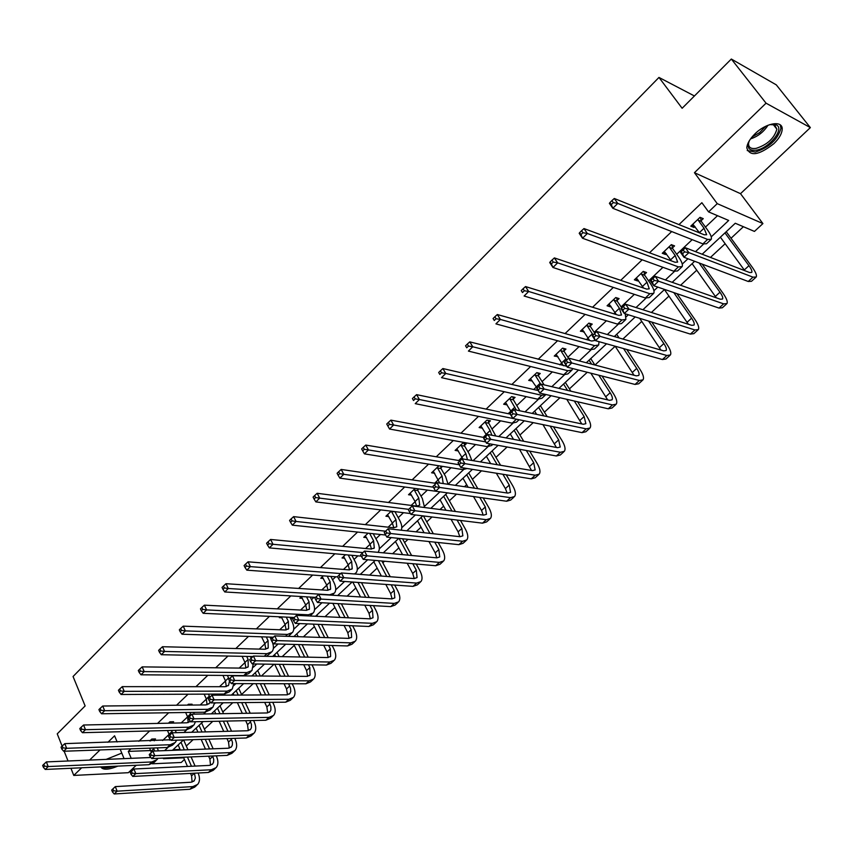 <?xml version="1.0" encoding="UTF-8"?>
<svg xmlns="http://www.w3.org/2000/svg" width="853" height="853" viewBox="0 0 853 853"><rect width="100%" height="100%" fill="white"/><g stroke="black" fill="none" stroke-linecap="round" stroke-linejoin="round"><path stroke-width="1.28" d="M106.092 759.426L121.787 753.103M754.926 133.889C766.207 122.576 783.246 119.996 782.169 129.613C781.774 133.964 779.002 138.655 773.863 143.677C758.733 155.438 749.712 156.803 746.791 147.761C747.175 143.517 749.883 138.89 754.926 133.889M62.12 746.119L57.236 733.847L85.129 705.932L73.059 676.514L658.964 77.431L682.133 108.278L731.33 59.038L776.294 84.863L810.35 127.609L766.047 103.181L694.449 172.701L717.245 203.643L762.913 223.582L754.447 231.419L735.265 223.251L702.179 254.226M731.33 59.038L766.047 103.181M70.927 768.265L73.774 775.43L128.355 772.701L136.213 765.269M64.156 751.226L68.048 761.015M117.906 766.111C108.534 769.928 102.818 770.184 100.75 766.9M694.449 172.701L740.511 193.674L810.35 127.609M740.511 193.674L762.913 223.582M186.306 746.023L193.119 739.668M204.4 729.155L212.76 721.361M222.814 711.988L232.784 702.691M241.559 694.513L253.202 683.658M261.381 676.034L274.016 664.263M282.183 656.639L294.274 645.38M303.401 636.871L314.416 626.603M325.036 616.698L334.941 607.464M347.107 596.13L355.85 587.973M361.501 582.706L369.221 597.495M369.626 575.135L377.165 568.109M382.837 562.82L384.532 561.231M392.604 553.714L398.884 547.85M404.578 542.551L408.022 539.341M416.061 531.846L421.041 527.207M426.745 521.876L432.002 516.982M440.02 509.508L443.624 506.149M449.36 500.807L456.494 494.154M464.48 486.711L466.666 484.675M472.413 479.311L481.518 470.824M489.462 463.424L490.166 462.763M495.934 457.389L507.087 446.993M519.935 435.019L533.221 422.63M544.417 412.191L559.931 397.733M569.42 388.883L587.248 372.271M595.01 365.031L615.173 346.233L634.046 375.267M622.882 339.046L641.776 321.432M651.404 312.465L668.965 296.087M680.587 285.265L696.752 270.188M710.453 257.425L725.146 243.723M731.032 238.243L743.389 226.717M184.461 759.49L181.22 762.486L152.346 763.798M694.427 95.973L658.964 77.431M172.317 722.981L173.628 721.734L169.896 721.809L168.446 723.195M210.51 686.697L206.799 686.697M281.789 617.764L279.347 617.657L280.21 616.847M323.351 578.451L320.749 578.27L323.287 575.85M366.577 537.614L363.773 537.326L368.123 533.178M418.407 489.227L417.778 489.825M411.551 495.145L408.523 494.729L414.846 488.726M464.554 445.394L466.271 443.763L462.752 443.123L455.118 450.405L458.402 450.97M513.282 399.097L515.073 397.402L511.619 396.634L503.654 404.215L507.194 404.887M564.1 350.839L565.965 349.058L562.575 348.141L554.258 356.053L557.969 356.65M617.124 300.459L619.086 298.603L615.759 297.537L607.08 305.79L610.417 306.835L610.972 306.312M672.527 247.839L674.563 245.899L671.332 244.651L662.259 253.288L665.511 254.503L666.332 253.725M162.582 740.532L169.139 734.337M181.209 722.917L187.596 716.883M200.178 704.983L206.383 699.108M219.509 686.708L225.533 681.003M239.192 668.08L245.024 662.557M250.718 657.183L251.432 656.501M259.259 649.101L264.899 643.77M270.604 638.375L271.894 637.148M279.709 629.759L285.137 624.631M290.873 619.203L292.76 617.423M300.555 610.044L305.769 605.118M311.516 599.68L314.032 597.303M321.816 589.935L326.795 585.222M332.574 579.763L335.73 576.777M343.492 569.431L348.237 564.942M354.027 559.472L357.865 555.847M365.606 548.522L370.106 544.267M375.917 538.765L380.449 534.49M388.168 527.186L392.412 523.166M398.234 517.664L403.49 512.685M411.189 505.413L415.166 501.649M421.009 496.126L427.012 490.443M434.689 483.193L438.378 479.695M444.242 474.151L451.034 467.721M458.669 460.503L462.07 457.293M467.945 451.727L475.558 444.53M483.161 437.344L486.253 434.412M492.149 428.846L500.604 420.838M508.175 413.684L510.947 411.061M516.854 405.474L526.194 396.634M533.722 389.512L536.164 387.219M542.081 381.611L552.349 371.897M559.835 364.828L561.914 362.856M567.853 357.236L579.08 346.617M586.512 339.59L588.229 337.969M594.189 332.339L606.408 320.771M613.797 313.787L615.12 312.529M621.091 306.888L634.355 294.349M641.68 287.418L642.608 286.533M648.589 280.882L662.941 267.309M676.706 254.29L692.178 239.65M705.452 227.101L717.512 215.692M711.253 236.857L728.697 220.458L708.576 211.885L701.87 202.705L678.977 224.595M671.706 231.558L649.517 252.787M642.181 259.802L620.728 280.328M613.328 287.408L592.579 307.251M585.137 314.373L565.07 333.566M557.574 340.742L538.168 359.294M530.63 366.513L511.864 384.468M504.272 391.73L486.114 409.099M478.49 416.381L460.929 433.196M453.274 440.521L436.267 456.781M428.579 464.139L412.127 479.876M404.418 487.255L388.488 502.481M380.747 509.891L365.34 524.638M357.578 532.059L342.65 546.336M334.866 553.778L320.429 567.597M312.624 575.061L298.646 588.431M290.83 595.906L277.289 608.861M269.463 616.346L256.358 628.885M248.511 636.391L235.823 648.525M227.975 656.042L215.692 667.792M207.823 675.309L195.934 686.686M188.065 694.214L176.55 705.228M168.681 712.756L157.528 723.429M149.659 730.957L138.858 741.289M130.978 748.817L128.291 751.386L150.618 750.555M701.166 220.639L703.256 218.656L700.057 217.323L690.781 226.152L693.99 227.452L694.96 226.535M644.527 274.442L646.521 272.544L643.237 271.393L634.365 279.827L637.66 280.957L638.343 280.306M590.329 325.921L592.238 324.108L588.879 323.116L580.381 331.199L584.177 331.753M538.424 375.224L540.248 373.486L536.825 372.644L528.689 380.395L532.315 381.024M488.662 422.491L490.422 420.817L486.935 420.124L479.13 427.545L482.574 428.217M442.483 466.356L440.926 467.828M434.731 473.276L431.586 472.797L438.943 465.791M388.84 516.587L385.929 516.236L391.239 511.182M344.751 558.225L342.053 557.99L345.476 554.727M302.367 598.294L299.851 598.145L301.525 596.546M261.594 636.882L259.301 636.743M191.168 705.079L192.074 704.205L188.353 704.247L187.447 705.111M154.222 740.169L155.513 738.943L151.781 739.05L149.797 740.937M708.576 211.885L717.245 203.643M117.16 741.982L114.59 735.798L107.926 742.27M100.036 749.936L89.554 760.119M81.664 767.775L73.774 775.43M120.166 749.211L124.101 758.68M128.291 751.386L131.223 758.381M164.597 750.64L167.988 747.452M183.907 732.482L186.583 729.976M203.59 713.982L205.53 712.17M214.455 703.778L215.436 702.851M223.657 695.131L224.819 694.033M233.722 685.663L235.908 683.616M253.352 667.217L256.774 663.997M273.365 648.408L278.067 643.994M293.752 629.247L299.787 623.575M314.522 609.724L321.965 602.74M335.709 589.818L344.591 581.469M357.3 569.516L367.686 559.76M379.329 548.82L391.271 537.593M401.795 527.698L415.368 514.945M424.719 506.16L439.583 492.181M448.102 484.173L463.51 469.694M473.106 460.673L487.948 446.727M498.77 436.555L512.898 423.28M525.011 411.903L538.371 399.332M551.827 386.686L564.409 374.862M579.262 360.904L591.012 349.858M607.315 334.536L618.212 324.3M626.23 316.762L628.341 314.778M636.029 307.549L646.009 298.166M653.942 290.724L657.791 287.098M665.415 279.933L674.446 271.446M682.272 264.089L687.944 258.758M695.504 251.656L703.533 244.107M164.16 758.05L163.477 758.68L183.736 757.816M694.651 261.285L672.196 282.311M664.594 289.434L642.906 309.746M635.229 316.921L614.277 336.551M606.547 343.791L586.299 362.749M578.505 370.042L558.939 388.371M551.102 395.707L532.187 413.417M524.307 420.806L506.021 437.92M498.088 445.351L480.41 461.899M472.445 469.363L455.363 485.368M447.356 492.863L430.829 508.335M422.8 515.852L406.817 530.822M398.756 538.371L383.296 552.84M375.203 560.421L360.265 574.41M352.15 582.013L337.692 595.543M329.557 603.167L315.578 616.25M307.421 623.895L293.901 636.551M285.734 644.207L272.661 656.447M264.473 664.114L251.827 675.96M243.627 683.637L231.387 695.088M223.177 702.787L211.341 713.865M203.131 721.553L191.68 732.279M183.459 739.977L172.391 750.341M173.063 749.712L180.09 749.446M692.124 224.872L693.99 227.452M663.698 251.923L665.511 254.503M635.89 278.377L637.66 280.957M608.69 304.265L610.417 306.835M582.077 329.589L583.751 332.158M556.028 354.368L557.659 356.949M530.555 378.689L532.123 381.206M505.776 402.744L507.119 404.962M692.86 224.168L699.556 232.901M698.138 220.106L704.024 228.22L706.679 234.735L704.258 234.799L614.299 198.482L617.753 203.419L707.606 239.437L711.221 239.32C712.01 237.656 710.677 234.383 707.222 229.532L701.337 221.428L698.138 220.106L697.967 219.306M700.462 217.483L701.337 221.428M613.275 202.609L611.9 200.636L609.927 202.587L611.302 204.56L613.275 202.609L617.753 203.419L612.827 208.292L702.883 243.883L706.508 243.745L710.752 239.768M611.302 204.56L612.827 208.292L609.394 203.355L609.927 202.587M611.9 200.636L614.299 198.482M684.586 251.88L683.2 249.929L681.238 251.784L682.624 253.736L684.586 251.88L688.893 252.637L683.989 257.265L680.534 252.392L685.428 247.765L688.893 252.637L752.986 277.161L756.216 277.012C757.037 275.316 755.63 271.936 751.983 266.861L726.287 231.771M724.975 232.89L748.955 265.678C751.376 269.047 752.314 271.297 751.77 272.427L749.595 272.523L685.428 247.765L683.2 249.929M720.39 237.187L744.754 270.657M682.624 253.736L683.989 257.265L748.23 281.479L751.482 281.309L755.779 277.406M680.534 252.392L681.238 251.784M664.284 251.358L671.311 260.847M669.456 247.391L675.181 255.505L677.655 262.095L675.139 262.266L583.985 228.561L587.333 233.487L678.402 266.893L682.133 266.626C683.018 264.878 681.782 261.572 678.423 256.721L672.697 248.628L669.456 247.391L669.285 246.602M671.876 244.864L672.697 248.628M582.898 232.709L581.565 230.736L579.645 232.634L580.978 234.618L582.898 232.709L587.333 233.487L582.524 238.243L673.785 271.233L677.538 270.945L681.632 267.096M580.978 234.618L582.524 238.243L579.198 233.317L579.645 232.634M581.565 230.736L583.985 228.561M636.349 277.939L643.567 288.047M641.403 274.069L646.979 282.183L649.272 288.836L646.681 289.103L554.397 257.915L557.649 262.841L649.858 293.731L653.707 293.325C654.677 291.502 653.537 288.165 650.263 283.313L644.687 275.22L641.403 274.069L641.232 273.291M643.93 271.627L644.687 275.22M553.256 262.074L551.955 260.101L550.089 261.967L551.379 263.94L553.256 262.074L557.649 262.841L552.957 267.479L645.348 297.974L649.208 297.548L653.174 293.827M551.379 263.94L552.957 267.479L549.727 262.553L550.089 261.967M551.955 260.101L554.397 257.915M654.304 280.466L652.95 278.515L651.042 280.328L652.385 282.279L654.304 280.466L658.569 281.202L653.771 285.723L650.412 280.85L655.189 276.34L658.569 281.202L723.632 303.86L726.969 303.572C727.886 301.802 726.575 298.39 723.035 293.315L702.2 264.131M699.097 262.959L719.964 292.216C722.31 295.586 723.184 297.868 722.576 299.04L720.327 299.222L655.189 276.34L652.95 278.515M692.114 263.662L716.317 297.814M652.385 282.279L653.771 285.723L718.983 308.082L722.352 307.773L726.5 304.009M650.412 280.85L651.042 280.328M624.727 308.381L623.415 306.44L621.538 308.2L622.85 310.151L624.727 308.381L628.949 309.106L624.268 313.509L621.005 308.647L625.675 304.244L628.949 309.106L694.928 329.972L698.372 329.557C699.385 327.712 698.17 324.257 694.726 319.193L676.941 293.667M673.806 292.59L691.602 318.169C693.894 321.549 694.705 323.841 694.033 325.068L691.708 325.334L625.675 304.244L623.415 306.44M664.444 289.572L688.371 324.268M622.85 310.151L624.268 313.509L690.386 334.099L693.852 333.662L697.871 330.015M621.005 308.647L621.538 308.2M769.758 124.613L776.358 124.943C784.941 128.686 769.193 148.305 756.344 150.171C748.763 151.002 746.492 147.761 749.51 140.436M748.827 141.961L748.539 143.699C748.593 147.58 751.141 149.136 756.184 148.358C767.433 144.647 774.321 138.25 776.87 129.176L774.705 124.986L771.411 124.314M747.217 150.554L755.31 152.047C769.246 147.441 777.797 139.519 780.953 128.27L780.186 124.837M123.109 758.712L123.824 758.008M101.251 766.879C103.522 768.265 107.403 768.137 112.873 766.484L113.396 766.325M109.664 766.495L105.026 766.708M609.021 303.945L616.324 314.576M616.58 297.793L617.295 301.237L613.968 300.171L619.406 308.274L621.506 315.002L618.851 315.354L525.523 286.565L528.679 291.481L621.944 319.971L625.899 319.438L625.27 313.819M613.968 300.171L613.808 299.392M621.784 307.912L617.295 301.237M524.328 290.745L523.06 288.772L521.236 290.585L522.494 292.558L524.328 290.745L528.679 291.481L524.105 296.012L617.529 324.119L621.496 323.564L625.334 319.96M522.494 292.558L521.236 290.585M523.06 288.772L525.523 286.565M595.831 335.655L594.552 333.704L592.728 335.432L593.997 337.383L595.831 335.655L600.022 336.349L595.447 340.656L592.27 335.805L596.833 331.497L600.022 336.349L666.843 355.498L670.394 354.965C671.503 353.057 670.373 349.559 667.025 344.505L651.767 322.071M648.6 321.091L663.858 343.567C666.086 346.936 666.833 349.25 666.108 350.53L663.719 350.882L596.833 331.497L594.552 333.704M639.665 318.308L660.947 350.082M593.997 337.383L595.447 340.656L662.408 359.539L665.969 358.996L669.861 355.456M582.29 329.386L589.604 340.454M589.818 323.394L590.479 326.688L587.12 325.707L593.144 334.984M587.12 325.707L586.96 324.94M594.861 333.363L590.479 326.688M594.68 339.483L594.36 340.582L591.641 341.029L497.32 314.533L500.391 319.449L594.648 345.636L598.699 344.975L599.019 341.669M496.083 318.734L494.857 316.762L493.066 318.532L494.292 320.504L496.083 318.734L500.391 319.449L495.924 323.873L590.329 349.698L594.392 349.016L598.113 345.529M494.292 320.504L493.066 318.532M494.857 316.762L497.32 314.533M567.597 362.301L566.36 360.35L564.579 362.045L565.816 363.986L567.597 362.301L571.755 362.973L567.288 367.185L564.196 362.344L568.652 358.132L571.755 362.973L639.387 380.481L643.023 379.841C644.207 377.847 643.173 374.328 639.91 369.274L626.784 349.495M619.118 337.959L616.73 334.365M615.088 335.794L615.898 337.02M623.564 348.589L636.711 368.421C638.876 371.78 639.569 374.126 638.78 375.437L636.327 375.864L568.652 358.132L566.36 360.35M565.816 363.986L567.288 367.185L635.037 384.436L638.694 383.775L642.469 380.342M556.124 354.283L563.406 365.734M563.62 348.429L564.249 351.596L560.847 350.7L566.723 359.955M560.847 350.7L560.698 349.933M568.514 358.26L564.249 351.596M566.701 366.268L469.779 341.861L472.765 346.766L567.938 370.746L572.086 369.957L572.608 368.539M468.489 346.062L467.295 344.1L465.557 345.828L466.74 347.8L468.489 346.062L472.765 346.766L468.404 351.084L563.716 374.723L567.874 373.913L571.467 370.533M466.74 347.8L465.557 345.828M467.295 344.1L469.779 341.861M540.013 388.339L538.808 386.398L537.059 388.051L538.264 389.981L540.013 388.339L544.129 388.989L539.768 393.105L536.761 388.275L541.111 384.159L544.129 388.989L612.507 404.93L616.239 404.173C617.508 402.126 616.548 398.575 613.371 393.521L602.037 376.034M594.882 364.999L590.777 358.665M589.05 360.169L591.63 364.146M598.785 375.203L610.14 392.743C612.251 396.101 612.88 398.458 612.038 399.822L609.532 400.324L541.111 384.159L538.808 386.398M590.841 373.177L607.656 399.876M538.264 389.981L539.768 393.105L608.253 408.8L611.996 408.022L615.653 404.706M530.513 378.657L537.059 388.051M537.976 372.932L538.563 375.981L535.14 375.149L540.855 384.394M535.14 375.149L534.991 374.392M544.107 384.863L538.563 375.981M536.825 388.382L537.721 390.439M538.168 390.535L442.878 368.549L445.778 373.454L541.804 395.312L545.952 394.523M441.545 372.772L440.383 370.81L438.677 372.505L439.839 374.456L441.545 372.772L445.778 373.454L441.513 377.666L537.678 399.204L541.922 398.276L545.398 395.014M439.839 374.456L438.677 372.505M440.383 370.81L442.878 368.549M513.037 413.79L511.864 411.86L510.158 413.47L511.331 415.4L513.037 413.79L517.131 414.43L512.856 418.46L509.923 413.63L514.188 409.6L517.131 414.43L586.203 428.856L590.02 427.993C591.364 425.882 590.489 422.299 587.397 417.266L577.588 401.774M570.881 391.186L565.358 382.475M563.566 384.042L567.597 390.418M574.304 401.017L584.124 416.552L585.862 423.685L583.303 424.261L514.188 409.6L511.864 411.86M559.525 387.816L560.037 388.627M566.755 399.289L581.778 423.93M511.331 415.4L512.856 418.46L582.034 432.642L585.872 431.757L589.412 428.547M505.434 402.52L511.533 412.116M512.866 396.912L513.421 399.854L509.966 399.097L516.31 410.048M509.966 399.097L509.827 398.34M519.893 410.815L513.421 399.854M510.222 414.11L416.584 394.64L419.409 399.524L518.059 419.527M415.208 398.863L414.078 396.912L412.415 398.564L413.534 400.515L415.208 398.863L419.409 399.524L415.23 403.65L512.184 423.173L516.513 422.128L519.072 419.729M413.534 400.515L412.415 398.564M414.078 396.912L416.584 394.64M486.668 438.677L485.528 436.747L483.854 438.325L484.994 440.255L486.668 438.677L490.72 439.306L486.541 443.24L483.694 438.421L487.863 434.486L490.72 439.306L560.442 452.282L564.345 451.312C565.763 449.147 564.974 445.543 561.956 440.511L553.458 426.777M547.146 416.595L540.45 405.783M538.595 407.414L543.83 415.891M550.142 426.105L558.651 439.86L560.24 447.047L557.617 447.686L487.863 434.486L485.528 436.747M534.639 411.125L536.644 414.366M542.966 424.634L556.412 447.462M484.994 440.255L486.541 443.24L556.369 455.982L560.282 455.001L563.716 451.887M480.879 425.882L486.818 435.467M488.279 420.39L488.801 423.237L485.314 422.544L490.102 430.573L491.904 435.254M485.314 422.544L485.176 421.798M495.796 435.99L488.801 423.237M484.568 437.6L390.887 420.134L393.628 425.007L485.752 441.907M389.469 424.367L388.371 422.416L386.74 424.026L387.838 425.988L389.469 424.367L393.628 425.007L389.554 429.038L487.234 446.631L491.648 445.49L492.821 444.381M389.554 429.038L387.838 425.988M388.371 422.416L390.887 420.134M460.876 463.03L459.756 461.1L458.125 462.646L459.245 464.565L460.876 463.03L464.896 463.637L460.801 467.487L458.029 462.678L462.102 458.829L464.896 463.637L535.226 475.217L539.203 474.151C540.695 471.933 539.97 468.308 537.038 463.275L529.67 451.109M523.721 441.278L516.065 428.632M514.135 430.317L520.373 440.638M526.333 450.501L533.701 462.699L535.14 469.928L532.475 470.632L462.102 458.829L459.756 461.1M510.265 433.953L513.517 439.338M519.477 449.254L531.536 470.483M459.245 464.565L460.801 467.487L531.238 478.842L535.226 477.765L538.552 474.748M456.824 448.774L462.902 458.957M464.192 443.389L464.682 446.14L461.174 445.511L465.834 453.529L467.444 459.724M461.174 445.511L461.036 444.765M471.848 460.46L469.342 454.127L464.682 446.14M460.087 460.737L365.756 445.063L368.421 449.926L459.223 464.746M364.295 449.307L363.229 447.356L361.64 448.934L362.706 450.885L364.295 449.307L368.421 449.926L364.434 453.871L462.795 469.608L467.156 468.51M364.434 453.871L362.706 450.885M363.229 447.356L365.756 445.063M433.26 471.197L439.743 483.054M440.617 466.058L441.054 468.574L437.514 468.009L442.067 476.006L443.133 483.097M437.514 468.009L437.386 467.273M448.102 484.291L445.607 476.55L441.054 468.574M436.107 483.395L341.179 469.438L343.78 474.3L433.367 487.202M339.686 473.692L338.652 471.741L337.095 473.287L338.129 475.238L339.686 473.692L343.78 474.3L339.878 478.149L441.438 492.021M339.878 478.149L338.129 475.238M338.652 471.741L341.179 469.438M410.176 493.173L415.091 501.521L416.637 506.117L317.145 493.29L319.672 498.131L408.662 509.337M417.65 489.121L417.895 490.56L414.334 490.059L418.78 498.035L419.719 505.157L416.616 506.106M414.334 490.059L414.217 489.323M424.559 507.524L422.342 498.515L417.895 490.56M315.61 497.544L314.608 495.604L313.083 497.118L314.085 499.058L315.61 497.544L319.672 498.131L315.855 501.905L410.485 513.549M315.855 501.905L314.085 499.058M314.608 495.604L317.145 493.29M387.539 514.7L392.337 523.038L393.83 527.815M395.131 511.661L391.623 511.672L395.952 519.626L396.773 526.781L393.628 527.794L293.624 516.63L296.087 521.46L385.556 531.184M401.177 530.193C402.36 527.73 401.816 524.35 399.535 520.042L395.206 512.109M292.057 520.884L291.076 518.944L289.583 520.426L290.564 522.356L292.057 520.884L296.087 521.46L292.344 525.149L385.62 535.034M292.344 525.149L290.564 522.356M291.076 518.944L293.624 516.63M365.351 535.823L370.042 544.139L371.46 549.065M369.616 533.338L373.582 540.781L374.286 547.978L371.098 549.044L270.604 539.469L273.003 544.278L362.898 552.584M377.9 552.339L378.242 551.966C379.98 549.524 379.628 545.92 377.186 541.143L373.219 533.722M269.015 543.724L268.055 541.794L266.594 543.233L267.554 545.163L269.015 543.724L273.003 544.278L269.345 547.893L361.331 556.156M269.345 547.893L267.554 545.163M268.055 541.794L270.604 539.469M343.599 556.519L348.173 564.814L349.517 569.889M348.237 554.983L351.649 561.53L352.236 568.748L349.016 569.879L248.063 561.818L250.398 566.627L340.71 573.568M354.443 573.962L356.159 572.694C357.951 570.22 357.652 566.595 355.274 561.839L351.852 555.303M246.442 566.072L245.515 564.153L244.086 565.571L245.014 567.49L246.442 566.072L250.398 566.627L246.826 570.156L337.649 576.916M246.826 570.156L245.014 567.49M245.515 564.153L248.063 561.818M322.263 576.82L326.731 585.094L327.989 590.308M327.211 576.148L330.143 581.874L330.623 589.124L327.36 590.297L226.002 583.708L228.273 588.495L329.642 594.797L334.504 593.027C336.338 590.511 336.103 586.875 333.779 582.13L330.857 576.415M224.36 587.962L223.443 586.043L222.047 587.429L222.953 589.348L224.36 587.962L228.273 588.495L224.776 591.961L315.503 597.388M224.776 591.961L222.953 589.348M223.443 586.043L226.002 583.708M301.344 596.727L305.705 604.99L306.877 610.321M306.558 596.855L309.053 601.823L309.426 609.095L306.131 610.332L204.389 605.15L206.607 609.916L308.359 614.81L313.275 612.966C315.152 610.417 314.97 606.771 312.699 602.037L310.215 597.068M202.726 609.394L201.841 607.485L200.466 608.85L201.351 610.759L202.726 609.394L206.607 609.916L203.185 613.307L294.232 617.487M203.185 613.307L201.351 610.759M201.841 607.485L204.389 605.15M281.362 616.9L285.073 624.503L286.16 629.94M286.256 617.124L288.357 621.4L288.634 628.693L285.297 629.972L183.224 626.145L185.389 630.9L287.482 634.44L292.44 632.521C294.37 629.93 294.232 626.283 292.025 621.56L289.924 617.284M181.529 630.399L180.665 628.49L179.333 629.823L180.186 631.721L181.529 630.399L185.389 630.9L182.03 634.227L273.376 637.202M288.367 636.37L291.577 633.331M182.03 634.227L180.186 631.721M180.665 628.49L183.224 626.145M261.562 636.818L264.835 643.642L265.827 649.186M266.307 636.967L268.055 640.603L268.226 647.917L264.867 649.24L162.486 646.723L164.597 651.457L267 653.697L272 651.713C273.77 649.432 273.888 646.233 272.352 642.117M271.094 639.387L269.985 637.084M160.769 650.967L159.927 649.069L158.615 650.37L159.458 652.268L160.769 650.967L164.597 651.457L161.302 654.72L252.914 656.533M266.488 656.33L271.137 652.534M161.302 654.72L159.458 652.268M159.927 649.069L162.486 646.723M435.638 486.839L434.561 484.92L432.961 486.434L434.038 488.353L435.638 486.839L439.626 487.436L435.627 491.2L432.919 486.413L436.907 482.638L439.626 487.436L510.531 497.672L514.572 496.521C516.14 494.25 515.489 490.603 512.632 485.581L506.245 474.812M500.604 465.29L492.16 451.013M490.176 452.762L497.235 464.725M502.886 474.268L509.262 485.069L510.563 492.341L507.844 493.109L436.907 482.638L434.561 484.92M486.381 456.323L490.678 463.627M496.329 473.212L505.392 488.609L507.151 493.013M434.038 488.353L435.627 491.2L506.618 501.233L510.68 500.071L513.901 497.139M408.331 509.71L409.387 511.619L410.943 510.147L409.888 508.228L408.352 509.636L412.255 505.946L414.899 510.723L486.327 519.68L490.454 518.443C492.074 516.118 491.488 512.45 488.705 507.439L483.193 497.928M477.84 488.684L468.724 472.957M466.687 474.758L474.449 488.183M479.802 497.448L485.314 506.991L486.477 514.306L483.704 515.127L412.255 505.946L409.888 508.228M462.966 478.245L468.158 487.255M473.511 496.553L481.529 510.457L483.235 515.073M410.943 510.147L414.899 510.723L410.986 514.412L482.499 523.166L486.626 521.919L489.75 519.072M410.986 514.412L409.387 511.619M384.223 532.496L385.247 534.404L386.782 532.954L385.748 531.046L384.223 532.496L388.115 528.753L390.695 533.52L462.625 541.25L466.804 539.917C468.489 537.55 467.977 533.861 465.258 528.871L460.503 520.479M455.417 511.491L445.756 494.463M443.656 496.318L451.994 511.054M457.091 520.053L461.846 528.465L462.87 535.823L460.066 536.708L388.115 528.753L385.748 531.046M440.009 499.73L445.959 510.275M451.056 519.317L458.125 531.867L459.788 536.676M386.782 532.954L390.695 533.52L386.867 537.123L458.871 544.662L463.062 543.318L466.09 540.567M386.867 537.123L385.247 534.404M360.616 554.802L361.619 556.7L363.122 555.292L362.12 553.384L360.616 554.802L364.498 551.081L367.003 555.836L439.391 562.383L443.635 560.975C445.383 558.555 444.925 554.845 442.28 549.865L438.186 542.497M433.335 533.754L423.451 515.937M421.083 517.462L429.901 533.37M434.753 542.135L438.847 549.524L439.743 556.913L436.885 557.851L364.498 551.081L362.12 553.384M417.512 520.81L424.09 532.73M428.942 541.527L435.201 552.861L436.789 557.841M363.122 555.292L367.003 555.836L363.25 559.365L435.702 565.731L439.967 564.302L442.899 561.637M363.25 559.365L361.619 556.7M337.5 576.639L338.481 578.537L339.952 577.15L338.972 575.253L337.5 576.639L341.36 572.949L343.802 577.694L416.616 583.089L420.913 581.607C422.715 579.144 422.331 575.423 419.751 570.454L416.253 564.025M411.615 555.484L402.531 538.765M399.065 538.403L408.15 555.164M412.788 563.716L416.285 570.167L417.064 577.588L414.174 578.579L341.36 572.949L338.972 575.253M395.44 541.474L402.552 554.642M407.19 563.225L412.713 573.44L414.227 578.579M339.952 577.15L343.802 577.694L340.134 581.149L413.001 586.374L417.32 584.881L420.166 582.29M340.134 581.149L338.481 578.537M314.864 598.038L315.813 599.926L317.252 598.571L316.303 596.684L314.864 598.038L318.691 594.37L321.08 599.094L394.278 603.402L398.639 601.845C400.494 599.339 400.164 595.607 397.647 590.649L394.672 585.062M390.237 576.724L381.877 561.007M378.391 560.698L386.761 576.457M391.196 584.817L394.171 590.415L394.832 597.857L391.9 598.902L318.691 594.37L316.303 596.684M373.795 561.743L381.366 576.042M385.801 584.422L390.663 593.624L392.092 598.913M317.252 598.571L321.08 599.094L317.476 602.485L390.738 606.622L395.11 605.054L397.871 602.549M317.476 602.485L315.813 599.926M292.686 619.001L293.613 620.888L295.021 619.555L294.093 617.668L292.686 619.001L296.492 615.354L298.817 620.056L372.377 623.319L376.791 621.688C378.7 619.15 378.433 615.397 375.97 610.46L373.465 605.651M357.993 582.428L365.724 597.281M369.967 605.449L372.473 610.268L373.017 617.743L370.053 618.83L296.492 615.354L294.093 617.668M352.779 582.055L360.51 596.961M364.753 605.15L369.04 613.414L370.383 618.841M295.021 619.555L298.817 620.056L295.287 623.383L368.912 626.475L373.337 624.833L376.013 622.402M295.287 623.383L293.613 620.888M270.955 639.537L271.862 641.413L273.248 640.113L272.342 638.236L270.955 639.537L274.741 635.911L277.001 640.603L350.903 642.853L355.37 641.157C357.322 638.577 357.108 634.813 354.709 629.887L352.62 625.793M348.546 617.817L341.403 603.839M337.884 603.636L345.028 617.647M349.101 625.644L351.191 629.749L351.628 637.244L348.632 638.375L274.741 635.911L272.342 638.236M332.841 603.348L339.984 617.412M344.058 625.43L347.821 632.83L349.08 638.375M273.248 640.113L277.001 640.603L273.546 643.866L347.502 645.945L351.969 644.239L354.571 641.882M273.546 643.866L271.862 641.413M249.662 659.668L250.547 661.533L251.902 660.254L251.017 658.388L249.662 659.668L253.416 656.064L255.633 660.744L329.834 662.013L334.344 660.254C336.349 657.631 336.189 653.867 333.854 648.952L332.126 645.518M328.213 637.692L321.602 624.492M317.519 616.346L316.911 615.109M318.073 624.343L324.684 637.575M328.597 645.412L330.314 648.856L330.644 656.373L327.616 657.556L253.416 656.064L251.017 658.388M313.19 624.129L319.8 637.415M323.714 645.273L327.008 651.884L328.17 657.535M251.902 660.254L255.633 660.744L252.243 663.933L326.496 665.052L331.017 663.282L333.534 660.99M252.243 663.933L250.547 661.533M228.785 679.393L229.649 681.259L230.971 680.012L230.107 678.146L228.785 679.393L232.517 675.811L234.671 680.481L309.159 680.822L313.723 678.988C315.77 676.344 315.653 672.569 313.371 667.664L311.985 664.839M308.221 657.162L302.09 644.665M298.177 636.69L296.812 633.928M298.539 644.569L304.67 657.098M308.434 664.786L309.831 667.611L310.055 675.149L306.995 676.376L232.517 675.811L230.107 678.146M293.816 644.431L299.947 657.002M303.711 664.711L306.579 670.586L307.645 676.333M230.971 680.012L234.671 680.481L231.355 683.605L305.886 683.797L310.449 681.963L312.891 679.745M231.355 683.605L229.649 681.259M242.103 656.32L244.971 662.44L245.877 668.07M246.698 656.405L248.127 659.444L248.212 666.779L244.822 668.155L142.174 666.875L144.221 671.61L246.901 672.59L251.955 670.543L253.266 663.943M251.187 658.164L250.387 656.479M140.425 671.119L139.604 669.232L138.314 670.511L139.135 672.399L140.425 671.119L144.221 671.61L140.99 674.798L243.713 675.587L248.777 673.529L251.07 671.375M140.99 674.798L139.135 672.399M139.604 669.232L142.174 666.875M208.313 698.735L209.156 700.601L210.456 699.375L209.614 697.509L208.313 698.735L212.024 695.184L214.124 699.833L288.879 699.268L293.475 697.381C295.564 694.705 295.501 690.919 293.272 686.025L292.184 683.765M288.559 676.237L282.865 664.391M279.102 656.575L277.086 652.396M274.634 654.603L275.54 656.511M279.304 664.338L285.009 676.205M288.623 683.754L290.468 687.944L290.788 691.431L289.849 693.574L286.757 694.832L212.024 695.184L209.614 697.509M274.719 664.274L280.413 676.173M284.038 683.743L286.523 688.936L287.504 694.779M210.456 699.375L214.124 699.833L210.872 702.893L285.659 702.19L290.265 700.302L292.632 698.149M210.872 702.893L209.156 700.601M222.964 675.427L225.469 680.875L226.29 686.59M227.431 675.459L229.041 679.116M231.653 676.621L231.131 675.491M229.51 680.971L228.572 685.29L225.149 686.708L122.246 686.644L124.25 691.346L227.186 691.133L232.272 689.021L233.807 683.616M120.486 690.877L119.687 688.989L118.428 690.248L119.228 692.135L120.486 690.877L124.25 691.346L121.083 694.481L224.051 694.065L229.158 691.943L231.376 689.864M121.083 694.481L119.228 692.135M119.687 688.989L122.246 686.644M188.246 717.714L189.057 719.559L190.336 718.354L189.515 716.509L188.246 717.714L191.925 714.174L193.983 718.812L268.962 717.384L273.6 715.432C275.732 712.724 275.722 708.928 273.546 704.056L272.725 702.318M269.239 694.918L263.929 683.69M260.314 676.024L257.723 670.533M255.228 672.772L256.742 675.992M260.357 683.679L265.656 694.939M269.153 702.35L270.859 706.636L270.881 710.005L270.006 711.658L266.893 712.959L191.925 714.174L189.515 716.509M255.911 683.669L261.21 694.96M264.697 702.392L266.84 706.956L267.735 712.884M190.336 718.354L193.983 718.812L190.795 721.819L265.805 720.252L270.454 718.301L272.747 716.211M190.795 721.819L189.057 719.559M204.155 694.15L206.33 698.98L207.066 704.781M208.484 694.129L209.827 697.253M212.685 695.184L212.205 694.118M210.126 701.891L209.284 703.458L205.84 704.919L102.723 706.017L104.674 710.709L207.823 709.323L212.951 707.158L214.551 702.861M100.942 710.25L100.164 708.363L98.927 709.6L99.705 711.477L100.942 710.25L104.674 710.709L101.571 713.769L204.752 712.212L209.891 710.027L212.045 708.011M101.571 713.769L99.705 711.477M100.164 708.363L102.723 706.017M168.553 736.32L169.352 738.165L170.611 736.981L169.8 735.137L168.553 736.32L172.21 732.802L174.225 737.418L249.417 735.158L254.087 733.154C256.263 730.413 256.295 726.617 254.173 721.755L253.597 720.508M250.228 713.236L245.291 702.573M241.804 695.046L238.701 688.339M236.174 690.621L238.222 695.067M241.708 702.605L246.645 713.289M250.004 720.582L251.443 724.378L251.422 727.748L250.537 729.422L247.391 730.754L172.21 732.802L169.8 735.137M233.146 693.446L233.903 695.078M237.379 702.648L242.316 713.364M245.685 720.668L247.509 724.645L248.308 730.658M170.611 736.981L174.225 737.418L171.09 740.372L246.314 737.973L250.995 735.968L253.224 733.943M171.09 740.372L169.352 738.165M185.655 712.5L187.543 716.755L188.193 722.63M189.867 712.436L190.976 715.081M190.571 704.226L190.688 705.079M194.367 714.132L193.588 712.383M190.379 721.275L186.882 722.8L83.573 725.007L85.481 729.688L188.822 727.193L193.994 724.965L195.497 721.713M81.771 729.24L81.014 727.364L79.798 728.569L80.555 730.445L81.771 729.24L85.481 729.688L82.432 732.695L185.815 730.029L190.987 727.78L193.066 725.828M82.432 732.695L80.555 730.445M81.014 727.364L83.573 725.007M149.243 754.574L150.021 756.408L151.248 755.246L150.469 753.412L149.243 754.574L152.879 751.077L154.841 755.683L230.225 752.613L234.938 750.565C237.145 747.793 237.219 743.987 235.151 739.135L234.788 738.346M231.536 731.192L226.93 721.062M223.571 713.662L220.021 705.836M217.451 708.139L219.978 713.726M223.337 721.137L227.943 731.288M231.184 738.453L232.485 742.398L232.325 745.17L231.408 746.855L228.252 748.23L152.879 751.077L150.469 753.412M214.487 710.922L215.777 713.79M219.136 721.222L223.731 731.405M226.983 738.591L228.529 742.025L229.244 748.102M151.248 755.246L154.841 755.683L151.77 758.573L227.186 755.385L231.899 753.316L234.053 751.365M151.77 758.573L150.021 756.408M167.476 730.499L169.512 735.361M171.57 730.392L172.519 732.802M172.157 721.766L172.338 723.109M176.283 732.695L175.302 730.296M170.611 739.754L64.796 743.645L66.651 748.294L170.163 744.733L175.366 742.441L176.646 740.191M169.928 738.901L169.651 740.148M62.983 747.857L62.237 745.991L61.043 747.175L61.789 749.041L62.983 747.857L66.651 748.294L63.666 751.248L167.209 747.516L172.413 745.213L174.438 743.326M63.666 751.248L61.789 749.041M62.237 745.991L64.796 743.645M130.285 772.477L131.053 774.311L132.258 773.181L131.49 771.347L130.285 772.477L133.9 769.011L135.819 773.596L211.373 769.758L216.118 767.657C218.368 764.864 218.485 761.047 216.459 756.216L216.299 755.843M213.154 748.795L208.857 739.167M205.616 731.895L201.66 723.024M199.069 725.359L202.012 731.991M205.253 739.284L209.55 748.934M212.685 755.993L213.751 759.511L213.559 762.283L212.632 763.979L209.443 765.386L133.9 769.011L131.49 771.347M196.147 728.089L197.928 732.109M201.169 739.412L205.456 749.094M208.601 756.163L209.891 759.085L210.51 765.226M132.258 773.181L135.819 773.596L132.801 776.433L208.388 772.477L213.133 770.366L215.233 768.457M132.801 776.433L131.053 774.311M149.595 748.145L151.376 752.495M153.572 748.006L154.564 751.013M150.565 740.916L150.48 740.287M154.073 738.986L154.297 740.799M158.402 750.875L157.315 747.868M150.896 757.496L46.371 761.91L48.184 766.559L151.845 761.953L157.08 759.618L157.965 758.306M44.537 766.133L43.823 764.267L42.65 765.429L43.375 767.284L44.537 766.133L48.184 766.559L45.262 769.449L148.944 764.693L154.18 762.337L156.142 760.503M45.262 769.449L43.375 767.284M43.823 764.267L46.371 761.91M195.081 766.069L191.072 756.91M187.937 749.755L183.651 739.967M181.007 742.281L184.323 749.894M187.457 757.059L191.467 766.25M178.138 744.957L180.346 750.043M183.48 757.229L187.479 766.442M190.518 773.404L191.573 775.846L192.106 782.052M191.573 775.846L194.463 773.202L195.358 778.053L194.185 780.794L190.976 782.233L115.283 786.615L117.149 791.179L192.863 786.594L197.64 784.44C199.922 781.625 200.082 777.819 198.109 773.01M111.69 790.059L115.283 786.615L111.69 790.059L112.436 791.883L113.62 790.763L112.873 788.94M113.62 790.763L117.149 791.179L114.195 793.962L189.931 789.26L194.708 787.106L196.744 785.261M114.195 793.962L112.436 791.883M704.024 228.22L699.364 232.634M707.606 239.437L702.883 243.883M748.955 265.678L744.274 269.974M752.986 277.161L748.23 281.479M675.181 255.505L670.629 259.824M678.402 266.893L673.785 271.233M646.979 282.183L642.522 286.405M649.858 293.731L645.348 297.974M719.964 292.216L715.379 296.417M723.632 303.86L718.983 308.082M691.602 318.169L687.113 322.285M694.928 329.972L690.386 334.099M767.999 125.252C763.766 131.884 757.954 136.437 750.544 138.9M752.015 137.013L759.65 132.588L765.802 126.233M619.406 308.274L615.034 312.401M621.944 319.971L617.529 324.119M663.858 343.567L659.465 347.587M666.843 355.498L662.408 359.539M592.419 333.79L588.144 337.831M594.648 345.636L590.329 349.698M636.711 368.421L632.414 372.345M639.387 380.481L635.037 384.436M566.008 358.772L561.828 362.717M567.938 370.746L563.716 374.723M610.14 392.743L605.929 396.592M612.507 404.93L608.253 408.8M540.173 383.21L536.079 387.081M541.804 395.312L537.678 399.204M584.124 416.552L580.008 420.316M586.203 428.856L582.034 432.642M514.871 407.148L510.862 410.933M516.236 419.367L512.184 423.173M558.651 439.86L554.621 443.549M560.442 452.282L556.369 455.982M490.102 430.573L486.178 434.284M490.134 443.901L487.234 446.631M533.701 462.699L529.756 466.314M535.226 475.217L531.238 478.842M465.834 453.529L461.995 457.155M464.427 468.062L462.795 469.608M442.067 476.006L438.303 479.567M418.78 498.035L415.091 501.521M395.952 519.626L392.337 523.038M373.582 540.781L370.042 544.139M351.649 561.53L348.173 564.814M330.143 581.874L326.731 585.094M309.053 601.823L305.705 604.99M308.359 614.81L307.24 615.855M288.357 621.4L285.073 624.503M287.482 634.44L285.531 636.274M268.055 640.603L264.835 643.642M267 653.697L264.249 656.277M509.262 485.069L505.392 488.609M510.531 497.672L506.618 501.233M485.314 506.991L481.529 510.457M486.327 519.68L482.499 523.166M461.846 528.465L458.125 531.867M462.625 541.25L458.871 544.662M438.847 549.524L435.201 552.861M439.391 562.383L435.702 565.731M416.285 570.167L412.713 573.44M416.616 583.089L413.001 586.374M394.171 590.415L390.663 593.624M394.278 603.402L390.738 606.622M372.473 610.268L369.04 613.414M372.377 623.319L368.912 626.475M351.191 629.749L347.821 632.83M350.903 642.853L347.502 645.945M330.314 648.856L327.008 651.884M329.834 662.013L326.496 665.052M309.831 667.611L306.579 670.586M309.159 680.822L305.886 683.797M248.127 659.444L244.971 662.44M246.901 672.59L243.713 675.587M289.711 686.025L286.523 688.936M288.879 699.268L285.659 702.19M228.572 677.943L225.469 680.875M227.186 691.133L224.051 694.065M269.974 704.088L266.84 706.956M268.962 717.384L265.805 720.252M209.38 696.101L206.33 698.98M207.823 709.323L204.752 712.212M250.59 721.83L247.509 724.645M249.417 735.158L246.314 737.973M190.528 713.929L187.543 716.755M188.822 727.193L185.815 730.029M231.547 739.252L228.529 742.025M230.225 752.613L227.186 755.385M172.018 731.437L169.086 734.209M170.163 744.733L167.209 747.516M212.855 756.366L209.891 759.085M211.373 769.758L208.388 772.477M153.839 748.635L150.96 751.354M151.845 761.953L148.944 764.693M192.863 786.594L189.931 789.26M774.705 124.986L776.358 124.943M773.17 124.463L776.87 129.176M374.286 547.978L373.753 548.468M352.236 568.748L351.703 569.26M355.349 573.461L354.784 573.984M330.623 589.124L330.068 589.636M333.683 593.805L332.19 595.202M309.426 609.095L308.861 609.628M312.422 613.755L310.044 615.994M288.634 628.693L288.058 629.237M268.226 647.917L267.65 648.461M351.628 637.244L351.095 637.735M330.644 656.373L330.1 656.874M310.055 675.149L309.5 675.651M248.212 666.779L247.626 667.334M289.849 693.574L289.284 694.086M228.572 685.29L227.964 685.855M270.006 711.658L269.441 712.18M209.284 703.458L208.676 704.034M250.537 729.422L249.95 729.944M190.358 721.307L189.739 721.883M231.408 746.855L230.822 747.388M212.632 763.979L212.034 764.512M194.185 780.794L193.578 781.337"/></g></svg>
